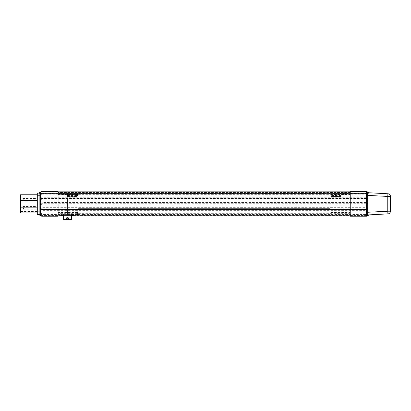 <?xml version="1.0" encoding="UTF-8"?>
<svg xmlns="http://www.w3.org/2000/svg" width="411" height="411" viewBox="0 0 411 411"><rect width="100%" height="100%" fill="white"/><g stroke="black" fill="none" stroke-linecap="round" stroke-linejoin="round"><path stroke-width="0.31" stroke-dasharray="2.06 1.54" d="M369.006 212.194L369.006 195.456L387.768 196.437L387.768 211.213L369.006 212.194L369.006 214.876L367.665 214.948L367.665 212.538L367.665 214.881L366.324 216.027L350.244 216.027L350.244 191.624L366.324 191.624L367.665 192.769M350.244 216.027L366.324 216.222L366.324 214.074C367.136 213.977 367.583 213.463 367.665 212.538A1.341 1.341 0 0 1 366.324 213.874L330.809 213.874L330.809 211.197L330.809 214.881L330.809 213.124L350.244 213.124M330.809 214.881L340.863 214.881L340.863 196.453L330.809 196.453L330.809 192.769L330.809 195.112L330.809 193.771L366.324 193.771L367.665 195.112L367.665 193.17L83.541 193.17L83.541 193.771L83.541 192.096L83.541 193.17L78.177 193.17L78.177 192.096L83.541 192.096L78.177 192.096L78.177 199.001L330.141 199.001L330.141 192.096L330.141 193.771L366.324 193.771A1.341 1.341 0 0 1 367.665 195.112C367.583 194.187 367.136 193.673 366.324 193.576L366.324 191.428L350.244 191.624M340.863 214.881L350.244 214.881L340.863 214.881L340.863 198.128L350.244 198.128L350.244 191.829L350.244 209.523L58.074 209.523L58.074 216.027L41.994 216.027L40.653 214.881L40.653 212.538C40.74 213.463 41.187 213.977 41.994 214.074L58.074 214.074M58.074 191.624L41.994 191.428L58.074 191.624L58.074 193.576L41.994 193.576L41.994 191.624L40.653 192.769L40.653 195.112L40.653 193.17A0.267 0.267 0 0 0 40.386 193.437L40.386 214.213A0.267 0.267 0 0 0 40.653 214.48L61.696 214.48L61.696 213.874L78.177 213.874L77.509 213.874L77.509 212.538L77.509 214.881L67.455 214.881L67.455 196.453L77.509 196.453L77.509 192.769L67.455 192.769L67.455 198.128L58.074 198.128L58.074 191.829L58.074 209.523L58.074 198.128L350.244 198.128L350.244 209.523L340.863 209.523M67.455 214.881L58.074 214.881L67.455 214.881L67.455 209.523L58.074 209.523L58.074 215.821L58.074 192.769L67.455 192.769L67.455 196.453L77.509 196.453L77.509 193.771L77.509 195.112L58.074 195.112L58.074 193.576M77.509 214.881L77.509 211.197L67.455 211.197L77.509 211.197L77.509 213.874L41.994 213.874L41.994 216.222L58.074 216.027M67.455 192.769L58.074 192.769L58.074 195.112M37.303 198.462L37.303 201.143L37.303 198.462L23.499 198.462L23.499 199.803L23.499 198.462A1.341 1.341 0 0 0 22.158 199.803A1.341 1.341 0 0 0 23.499 201.143L23.499 199.803L23.499 201.143L37.303 201.143M20.55 194.778L20.55 207.175L37.303 207.175L37.303 194.778L37.303 212.872L37.303 207.175L20.55 207.175L20.55 212.872M37.303 206.507L37.303 209.184L37.303 206.507L23.499 206.507L23.499 207.848L23.499 206.507A1.341 1.341 0 0 0 22.158 207.848A1.341 1.341 0 0 0 23.499 209.184L23.499 207.848L23.499 209.184L37.303 209.184M63.104 213.874L63.448 213.874L63.104 213.874L63.104 214.614L63.104 213.874M71.493 213.874L71.493 214.393L70.877 213.874L63.448 213.874L63.448 214.342L64.039 213.874L70.877 213.874L70.877 214.614C70.995 215.179 71.622 215.492 72.752 215.554L71.812 214.614L71.812 213.874L71.812 214.614L72.752 215.554L62.164 215.554L72.752 215.554C71.622 215.492 70.995 215.179 70.877 214.614L71.812 214.614L70.877 214.614L70.877 213.874L71.493 213.874M41.994 213.874L61.696 213.874L60.756 213.874L61.696 213.874L61.696 214.614L78.177 214.48L78.177 193.771L41.994 193.771L78.177 193.771L78.177 193.17L40.653 193.103L40.653 195.112A1.341 1.341 0 0 1 41.994 193.771L41.994 193.576C41.187 193.673 40.74 194.187 40.653 195.112L40.653 212.538A1.341 1.341 0 0 0 41.994 213.874L40.653 212.538L40.756 213.047M73.22 213.874L73.22 214.614L61.696 214.614L73.22 214.614L73.22 213.874L74.16 213.874L73.22 213.874M39.312 211.865L37.303 211.865L37.303 214.547L39.312 214.547L39.312 193.103L37.303 193.103L37.303 195.785L39.312 195.785L39.312 193.437L39.312 214.213L39.312 195.785M37.303 211.865L37.303 195.785M390.45 211.213L387.768 211.213L387.912 213.89L369.006 214.876L369.006 192.769L367.665 192.702L367.665 193.17A0.267 0.267 0 0 1 367.932 193.437L367.932 214.213A0.267 0.267 0 0 1 367.665 214.48L330.141 214.48L330.141 215.554L330.141 199.001L78.177 199.001L78.177 215.554L83.541 215.554L83.541 214.013L324.777 214.013L324.777 215.554L330.141 215.554L324.777 215.554L324.777 214.48L330.141 214.48L330.141 213.874L366.324 213.874L367.665 212.538L367.562 213.047M390.45 196.437A2.682 2.682 0 0 0 387.912 193.761A2.682 2.682 0 0 1 390.45 196.437L387.768 196.437L387.912 193.761L369.006 192.769L369.006 193.437A1.341 1.341 0 0 0 368.821 192.759A1.341 1.341 0 0 1 369.006 193.437L369.006 195.456M367.665 209.523L367.665 195.384M330.809 194.665L340.863 194.665L340.863 196.453L330.809 196.453L330.809 193.771L330.141 193.771L330.141 213.874L330.809 213.874L330.809 213.124M330.809 212.538L350.244 212.538M77.509 195.112L77.509 194.526L58.074 194.526M77.509 192.769L77.509 194.526M340.863 211.197L330.809 211.197L340.863 211.197M324.777 193.17L324.777 193.771L83.541 193.771L324.777 193.771L83.541 193.638L324.777 193.638L324.777 192.096L324.777 193.17M83.541 213.874L324.777 213.874L83.541 214.013L324.777 213.874L324.777 214.48L83.541 214.48L83.541 213.874M41.994 212.872L41.994 210.36L366.324 210.36L366.324 212.872L41.994 212.872L40.766 214.1L367.552 214.1L366.324 212.872M41.994 194.778L366.324 194.778L366.324 197.29L41.994 197.29L41.994 194.778L40.766 193.55L40.766 198.518L41.994 197.29M41.994 207.678L41.994 205.166L366.324 205.166L366.324 207.678L41.994 207.678L40.766 208.906L367.552 208.906L366.324 207.678M41.994 199.972L366.324 199.972L366.324 202.484L41.994 202.484L41.994 199.972L40.766 198.744L40.766 203.712L41.994 202.484M367.485 192.096L40.833 192.096L367.485 192.096M40.833 215.554L367.485 215.554L40.833 215.554M41.994 210.36L40.766 209.132L40.766 214.1M366.324 210.36L367.552 209.132L40.766 209.132M366.324 194.778L367.552 193.55L40.766 193.55M366.324 197.29L367.552 198.518L367.552 193.55M41.994 205.166L40.766 203.938L40.766 208.906M366.324 205.166L367.552 203.938L40.766 203.938M366.324 199.972L367.552 198.744L40.766 198.744M366.324 202.484L367.552 203.712L367.552 198.744M40.653 214.48L39.312 214.547L39.312 214.213A1.341 1.341 180 0 0 39.353 214.547A1.341 1.341 0 0 1 39.312 214.213L39.312 193.437A1.341 1.341 0 0 1 39.353 193.103A1.341 1.341 0 0 0 39.312 193.437L39.312 193.103L40.653 193.17M367.932 214.213L369.006 214.213A1.341 1.341 0 0 1 368.821 214.886A1.341 1.341 180 0 0 369.006 214.213L40.653 214.213L40.653 193.437L367.665 193.437L367.665 215.554M78.177 214.48L83.541 214.48L83.541 215.554L78.177 215.554L78.177 214.48M40.756 194.598L40.653 195.112L41.994 193.771M41.043 215.832L41.937 216.222M366.381 216.222L367.275 215.832M78.177 208.649L330.141 208.649L78.177 208.649M330.141 192.096L324.777 192.096L330.141 192.096M77.509 212.538L58.074 212.538M67.455 209.523L67.455 198.128M330.809 195.112L350.244 195.112M67.455 194.665L77.509 194.665M67.455 212.985L77.509 212.985M67.455 203.825L67.455 195.785L67.455 203.825M330.809 192.769L350.244 192.769L340.863 192.769L340.863 198.128M340.863 212.985L330.809 212.985M340.863 194.665L340.863 192.769M340.863 203.825L340.863 195.785L340.863 203.825M20.55 200.476L20.55 207.175L20.55 196.119L20.55 200.476L37.303 200.476M20.55 207.175L20.55 211.531L20.55 207.175L37.303 207.175M60.756 213.874L60.756 214.614L60.756 213.874M74.16 214.614L74.16 213.874L74.16 214.614L73.22 214.614L73.22 215.554A0.94 0.94 -0 0 0 74.16 214.614L73.22 214.614L73.22 215.554A0.94 0.94 -0 0 0 74.16 214.614M61.696 215.554L73.22 215.554L61.696 215.554A0.94 0.94 180 0 1 60.756 214.614A0.94 0.94 -0 0 0 61.696 215.554L73.22 215.554L61.696 215.554L61.696 214.614L61.696 215.554M62.164 215.554C63.294 215.492 63.921 215.179 64.039 214.614C63.921 215.179 63.294 215.492 62.164 215.554L63.104 214.614L62.164 215.554L72.752 215.554L62.164 215.554M71.493 219.479L71.493 214.393M63.448 219.479L63.448 214.342M63.448 214.003L63.448 215.821M71.493 214.013L71.493 215.821M66.798 218.724A1.212 0.622 180 0 0 67.455 218.822A1.212 0.622 180 0 0 68.118 218.724M68.668 218.256A1.212 0.622 180 0 0 68.673 218.2A1.212 0.622 180 0 0 67.455 217.578A1.212 0.622 180 0 0 66.243 218.2A1.212 0.622 180 0 0 66.248 218.256M66.433 218.256A1.033 0.529 180 0 0 67.455 218.729A1.033 0.529 180 0 0 68.483 218.256M68.118 217.794A1.033 0.529 180 0 0 66.798 217.794M350.244 194.336L58.074 194.336M350.244 193.864L58.074 193.864M350.244 191.829L58.074 191.829M350.244 215.821L58.074 215.821M350.244 213.787L58.074 213.787M350.244 213.314L58.074 213.314M350.244 215.148L58.074 215.148L350.244 215.148M350.244 192.502L58.074 192.502L350.244 192.502M64.039 213.874L64.039 214.614L63.104 214.614L64.039 214.614L64.039 213.874M367.552 214.1L367.552 209.132M40.766 198.518L367.552 198.518M367.552 208.906L367.552 203.938M40.766 203.712L367.552 203.712M40.386 193.437L39.312 193.437L40.653 193.437L40.653 192.096M367.665 192.096L367.665 193.437L369.006 193.437L367.932 193.437M40.653 215.554L40.653 214.213L39.312 214.213L40.386 214.213M350.244 214.074L366.324 213.874M366.324 193.771L350.244 193.576M77.509 213.124L58.074 213.124M67.455 195.472L77.509 195.472M67.455 212.179L77.509 212.179M330.809 194.526L350.244 194.526M340.863 212.179L330.809 212.179M340.863 195.472L330.809 195.472M64.039 214.614L70.877 214.614L64.039 214.614M61.696 214.614L60.756 214.614L61.696 214.614M71.493 219.176L63.448 219.176M350.244 191.906L58.074 191.906M350.244 215.739L58.074 215.739M367.562 194.598L367.665 195.112M20.55 196.119L37.303 196.119M20.55 211.531L37.303 211.531M72.752 215.554L72.393 215.482L72.752 215.554M67.455 211.865L340.863 211.865M67.455 195.785L340.863 195.785"/><path stroke-width="0.62" d="M350.244 216.222L350.244 191.428L366.324 191.428L367.275 191.819L367.665 192.769L367.665 214.881A1.341 1.341 0 0 1 366.324 216.222L350.244 216.222M41.043 191.819L41.994 191.428L58.074 191.428L58.074 216.222L41.994 216.222A1.341 1.341 0 0 1 40.653 214.881L40.653 192.769L41.043 191.819L40.684 192.492M40.653 215.554A1.341 1.341 180 0 1 39.353 214.547A1.341 1.341 0 0 0 40.653 215.554L40.653 214.547L37.303 214.547L37.303 193.103L40.653 193.103L40.653 192.096A1.341 1.341 0 0 0 39.353 193.103A1.341 1.341 0 0 1 40.653 192.096M367.665 212.266L387.768 211.213L387.912 213.89A2.682 2.682 0 0 0 390.45 211.213L390.45 196.437L390.45 211.213A2.682 2.682 0 0 1 387.912 213.89L367.665 214.948L367.665 209.523L366.324 209.523L366.324 198.128L41.994 198.128L41.994 209.523L366.324 209.523L366.381 216.222M387.912 213.89A2.682 2.682 0 0 0 390.45 211.213L387.768 211.213L387.768 196.437L367.665 195.384L367.665 192.769A1.341 1.341 0 0 0 366.324 191.428L366.324 198.128L367.665 198.128M367.665 192.096L367.665 192.096A1.341 1.341 0 0 1 368.821 192.759A1.341 1.341 0 0 0 367.665 192.096L367.665 193.17M368.821 214.886A1.341 1.341 0 0 1 367.665 215.554A1.341 1.341 180 0 0 368.821 214.886M41.994 191.428A1.341 1.341 0 0 0 40.653 192.769A1.341 1.341 0 0 1 41.994 191.428L41.994 198.128L40.653 198.128M40.653 214.881L41.043 215.832L40.684 215.159M41.937 216.222L41.994 209.523L40.653 209.523M367.634 215.159L367.275 215.832L367.665 214.881M367.665 195.112L367.665 192.702L387.912 193.761A2.682 2.682 0 0 1 390.45 196.437L387.768 196.437L387.912 193.761M37.303 212.872L20.55 212.872L20.55 194.778L37.303 194.778M71.493 215.821L71.493 219.479L63.448 219.572L63.448 215.821M67.455 218.935A1.212 0.622 180 0 0 68.673 218.313A1.212 0.622 180 0 0 67.455 217.696A1.212 0.622 180 0 0 66.243 218.313A1.212 0.622 180 0 0 67.455 218.935M68.118 218.724A1.212 0.622 180 0 0 68.668 218.256M66.248 218.256A1.212 0.622 180 0 0 66.798 218.724M68.483 218.256A1.033 0.529 180 0 0 68.488 218.2A1.033 0.529 180 0 0 68.118 217.794M66.798 217.794A1.033 0.529 180 0 0 66.428 218.2A1.033 0.529 180 0 0 66.433 218.256M67.455 218.842A1.033 0.529 180 0 0 68.488 218.313A1.033 0.529 180 0 0 67.455 217.789A1.033 0.529 180 0 0 66.428 218.313A1.033 0.529 180 0 0 67.455 218.842M350.244 191.829L58.074 191.829M350.244 215.821L58.074 215.821M367.665 214.48L367.665 215.554M367.665 192.764L367.665 192.769A1.341 1.341 0 0 0 366.324 191.428M40.653 195.785L37.303 195.785M37.303 211.865L40.653 211.865M20.55 200.476L37.303 200.476M20.55 207.175L37.303 207.175M367.634 192.492L367.275 191.819M71.493 219.572L63.448 219.572"/></g></svg>
